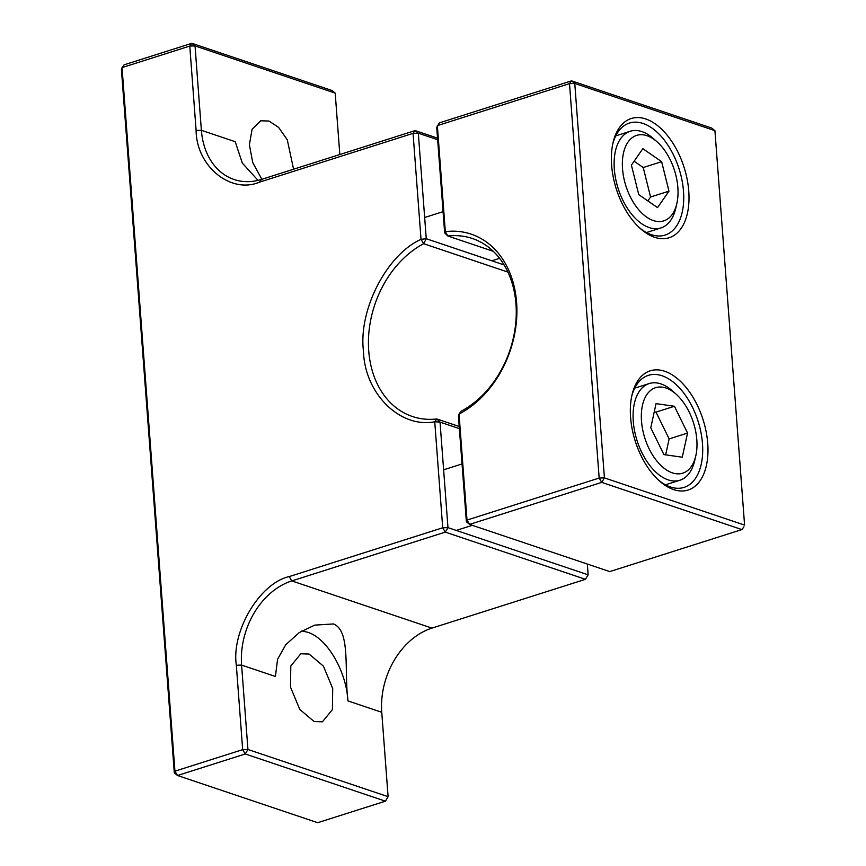 <?xml version="1.0" encoding="UTF-8"?>
<svg xmlns="http://www.w3.org/2000/svg" width="866" height="866" viewBox="0 0 866 866"><rect width="100%" height="100%" fill="white"/><g stroke="black" fill="none" stroke-linecap="round" stroke-linejoin="round"><path stroke-width="1.3" d="M309.065 654.047L323.419 666.127L332.706 688.524L332.414 709.59L322.423 721.811L314.142 721.562L299.798 709.471L290.5 687.084L290.803 666.019L300.794 653.787L309.065 654.047M587.332 564.037L588.144 574.829L585.459 579.311L445.297 532.114L291.799 580.913A70.438 53.475 108.6 0 0 241.592 665.088L236.331 665.25L242.675 749.642L247.936 749.48L245.262 753.972L385.424 801.169L388.098 796.677L381.754 712.285L347.926 700.897C344.127 670.024 350.752 630.6 333.378 623.942L314.704 625.122L299.344 632.526L285.748 644.737L277.564 659.297L275.42 676.487L241.592 665.088L247.936 749.48L388.098 796.677L385.424 801.169L317.692 822.7L177.53 775.503L174.315 772.883L121.413 69.323L122.041 67.602L189.773 46.071L191.819 43.3L331.992 90.497L335.196 93.117L339.818 154.516M347.926 700.897C346.346 671.139 327.142 638.004 307.43 632.191L301.833 630.968M261.857 179.305L252.742 162.591L249.386 144.774L252.082 129.261L260.72 120.785L268.99 121.034L278.56 127.356L287.263 139.74L293.574 169.216M459.381 428.627L440.036 422.11L447.971 527.632L588.144 574.829L585.459 579.311L431.961 628.11A70.438 53.475 108.6 0 0 381.754 712.285M174.315 772.883L174.943 771.173L242.675 749.642L245.262 753.972L177.53 775.503L174.943 771.173L122.041 67.602L124.087 64.831L191.819 43.3L195.034 45.92L201.377 130.311L235.206 141.699L242.339 163.089L258.036 180.377M335.196 93.117L195.034 45.92L189.773 46.071L196.117 130.463L201.377 130.311A70.438 53.475 108.6 0 0 234.123 179.511A70.438 53.475 108.6 0 0 261.608 179.381L415.106 130.593L437.536 138.138M437.655 139.718L418.321 133.202L426.256 238.724L504.109 264.942M459.218 426.505L436.821 418.96A93.918 71.304 108.6 0 1 412.378 416.492A93.918 71.304 108.6 0 1 368.667 335.413A93.918 71.304 108.6 0 1 423.647 243.714L507.909 272.097M261.608 179.381L259.551 182.152C230.637 194.395 196.398 166.12 196.117 130.463M415.106 130.593L418.321 133.202L413.06 133.364L415.106 130.593M259.551 182.152L413.06 133.364L421.028 239.352L426.256 238.724L423.647 243.725L421.028 239.352C386.864 254.496 358.286 309.974 363.471 351.055C364.554 393.435 399.962 428.562 434.743 421.785L442.71 527.784L447.971 527.632L445.297 532.114L442.71 527.784L289.212 576.583L291.799 580.913L431.961 628.11M436.821 418.96L434.743 421.785L440.036 422.11L436.821 418.96M236.331 665.25C231.222 630.87 260.071 582.948 289.212 576.583M639.26 227.563A58.791 33.428 72.4 0 0 651.427 234.686A58.791 33.428 72.4 0 0 665.056 235.097A58.791 33.428 72.4 0 0 683.501 191.289A58.791 33.428 72.4 0 0 643.07 123.47A58.791 33.428 72.4 0 0 629.441 123.048A58.791 33.428 72.4 0 0 612.727 144.092M611.612 165.146A62.547 35.56 -107.6 0 1 613.074 142.511A62.547 35.56 -107.6 0 1 653.743 122.885A62.547 35.56 -107.6 0 1 688.762 191.126A62.547 35.56 -107.6 0 1 640.45 228.656A62.547 35.56 -107.6 0 1 611.612 165.146M658.225 479.861A58.791 33.428 72.4 0 0 670.392 486.973A58.791 33.428 72.4 0 0 684.021 487.396A58.791 33.428 72.4 0 0 702.478 443.576A58.791 33.428 72.4 0 0 662.035 375.757A58.791 33.428 72.4 0 0 648.407 375.335A58.791 33.428 72.4 0 0 631.693 396.379M630.589 417.434A62.547 35.56 -107.6 0 1 632.039 394.799A62.547 35.56 -107.6 0 1 672.709 375.184A62.547 35.56 -107.6 0 1 707.738 443.414A62.547 35.56 -107.6 0 1 659.427 480.944A62.547 35.56 -107.6 0 1 630.589 417.434M714.926 130.669L574.764 83.472L604.425 477.891L744.587 525.088L714.926 130.669L711.722 128.049L571.549 80.852L574.764 83.472L569.503 83.634L599.164 478.054L604.425 477.891L601.74 482.384L741.913 529.581L743.959 526.809L741.913 529.581L609.761 571.592L469.589 524.395L466.384 521.776L467.012 520.065L599.164 478.054L601.74 482.384L469.589 524.395L467.012 520.065L459.034 414.067L458.45 416.265L466.384 521.776M569.503 83.634L437.352 125.635L445.319 231.633A97.674 74.162 108.6 0 1 516.601 302.375A97.674 74.162 108.6 0 1 459.034 414.067L461.048 411.263A93.918 71.304 -71.4 0 0 516.028 319.576A93.918 71.304 -71.4 0 0 472.316 238.486A93.918 71.304 -71.4 0 0 447.874 236.017L445.319 231.633L444.659 232.867L436.724 127.356L439.398 122.864L571.549 80.852L569.503 83.634M493.284 251.313L447.874 236.017L444.659 232.867M676.811 203.683L675.686 208.489A50.715 28.838 -107.6 0 1 660.953 227.931A50.715 28.838 -107.6 0 1 657.803 228.602A50.715 28.838 -107.6 0 1 617.296 185.638A50.715 28.838 -107.6 0 1 630.232 131.275A50.715 28.838 -107.6 0 1 633.382 130.604A50.715 28.838 -107.6 0 1 653.484 138.636L657.175 141.916A44.848 25.504 -107.6 0 1 676.811 203.683A44.848 25.504 -107.6 0 1 660.996 221.469A44.848 25.504 -107.6 0 1 624.527 181.07A44.848 25.504 -107.6 0 1 639.389 134.804A44.848 25.504 -107.6 0 1 657.175 141.916M668.974 191.148L657.532 207.613L638.751 194.601L631.401 165.125L642.843 148.671L661.635 161.682L668.974 191.148L650.572 197.004L643.232 167.528L661.635 161.682M647.855 200.901L650.572 197.004M643.232 167.528L634.118 161.228M695.777 455.971L694.662 460.777A50.715 28.838 -107.6 0 1 679.918 480.219A50.715 28.838 -107.6 0 1 633.988 427.523A50.715 28.838 -107.6 0 1 649.197 383.562A50.715 28.838 -107.6 0 1 672.46 390.923L676.14 394.203A44.848 25.504 -107.6 0 1 696.188 434.288A44.848 25.504 -107.6 0 1 695.777 455.971A44.848 25.504 -107.6 0 1 668.379 471.093A44.848 25.504 -107.6 0 1 642.128 426.57A44.848 25.504 -107.6 0 1 676.14 394.203M663.897 454.596L650.777 427.804L656.038 403.632L674.43 406.262L687.55 433.054L682.278 457.216L663.897 454.596M665.662 454.845L669.137 438.91L687.55 433.054M669.137 438.91L656.017 412.119L674.43 406.262M656.017 412.119L654.252 411.859M424.654 217.507L443.067 211.661M615.769 135.865L630.232 131.275M491.823 260.807L499.585 258.339M646.491 232.532L660.953 227.931M443.63 469.794L462.033 463.949M634.735 388.152L649.197 383.562M456.274 530.425L472.338 525.316M665.467 484.819L679.918 480.219"/></g></svg>
